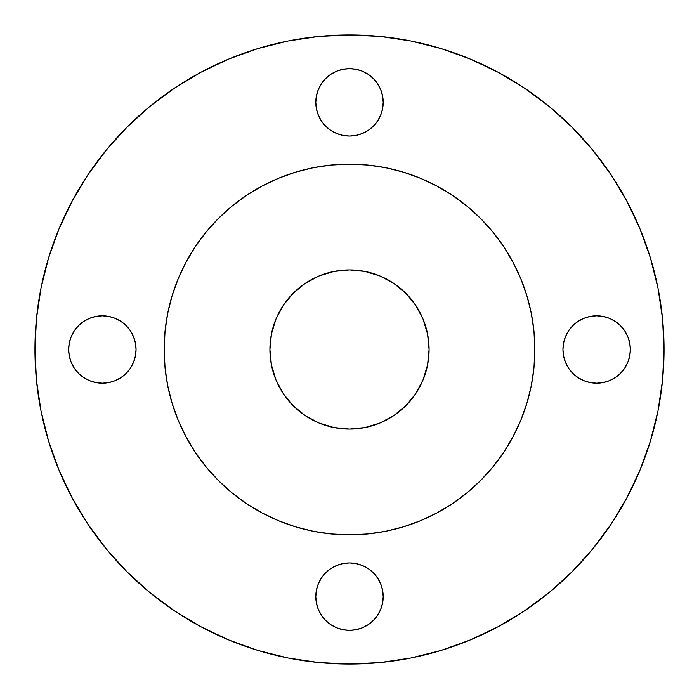 <?xml version="1.0" encoding="UTF-8"?>
<svg xmlns="http://www.w3.org/2000/svg" width="699" height="699" viewBox="0 0 699 699"><rect width="100%" height="100%" fill="white"/><g stroke="black" fill="none" stroke-linecap="round" stroke-linejoin="round"><path stroke-width="1.05" d="M383.201 102.351A33.701 33.701 0 0 1 349.5 136.052A33.701 33.701 0 0 1 315.799 102.351L316.446 108.93L318.36 115.248L321.479 121.076L325.673 126.187L330.776 130.372L336.603 133.492L342.929 135.405L349.5 136.052L356.071 135.405L362.397 133.492L368.224 130.372L373.327 126.187L377.521 121.076L380.64 115.248L382.554 108.93L383.201 102.351L382.554 95.78L380.64 89.455L377.521 83.627L373.327 78.524L368.224 74.33L362.397 71.219L356.071 69.297L349.5 68.651L342.929 69.297L336.603 71.219L330.776 74.33L325.673 78.524L321.479 83.627L318.36 89.455L316.446 95.78L315.799 102.351A33.701 33.701 0 0 1 349.5 68.651A33.701 33.701 0 0 1 383.201 102.351L382.554 95.78L380.64 89.455M563.595 356.071L562.948 349.5A33.701 33.701 0 0 1 596.649 315.799A33.701 33.701 0 0 1 630.349 349.5A33.701 33.701 0 0 1 596.649 383.201A33.701 33.701 0 0 1 562.948 349.5L563.595 356.071L565.508 362.397L568.628 368.224L572.813 373.327L577.924 377.521L583.752 380.64L590.07 382.554L596.649 383.201L603.22 382.554L609.545 380.64L615.373 377.521L620.476 373.327L624.67 368.224L627.781 362.397L629.703 356.071L630.349 349.5L629.703 342.929L627.781 336.603L624.67 330.776L620.476 325.673L615.373 321.479L609.545 318.36L603.22 316.446L596.649 315.799L590.07 316.446L583.752 318.36L577.924 321.479L572.813 325.673L568.628 330.776L565.508 336.603L563.595 342.929L562.948 349.5L563.595 342.929L565.508 336.603M383.201 596.649A33.701 33.701 0 0 1 349.5 630.349A33.701 33.701 0 0 1 315.799 596.649L316.446 603.22L318.36 609.545L321.479 615.373L325.673 620.476L330.776 624.67L336.603 627.781L342.929 629.703L349.5 630.349L356.071 629.703L362.397 627.781L368.224 624.67L373.327 620.476L377.521 615.373L380.64 609.545L382.554 603.22L383.201 596.649L382.554 590.07L380.64 583.752L377.521 577.924L373.327 572.813L368.224 568.628L362.397 565.508L356.071 563.595L349.5 562.948L342.929 563.595L336.603 565.508L330.776 568.628L325.673 572.813L321.479 577.924L318.36 583.752L316.446 590.07L315.799 596.649A33.701 33.701 0 0 1 349.5 562.948A33.701 33.701 0 0 1 383.201 596.649M135.405 342.929L136.052 349.5A33.701 33.701 0 0 1 102.351 383.201A33.701 33.701 0 0 1 68.651 349.5L69.297 356.071L71.219 362.397L74.33 368.224L78.524 373.327L83.627 377.521L89.455 380.64L95.78 382.554L102.351 383.201L108.93 382.554L115.248 380.64L121.076 377.521L126.187 373.327L130.372 368.224L133.492 362.397L135.405 356.071L136.052 349.5L135.405 342.929L133.492 336.603L130.372 330.776L126.187 325.673L121.076 321.479L115.248 318.36L108.93 316.446L102.351 315.799L95.78 316.446L89.455 318.36L83.627 321.479L78.524 325.673L74.33 330.776L71.219 336.603L69.297 342.929L68.651 349.5A33.701 33.701 0 0 1 102.351 315.799A33.701 33.701 0 0 1 136.052 349.5L135.405 356.071L133.492 362.397M34.95 349.5A314.55 314.55 0 0 1 349.5 34.95A314.55 314.55 0 0 1 664.05 349.5L662.538 380.335L658.004 410.863L650.507 440.807L640.109 469.877L626.907 497.775L611.04 524.259L592.647 549.047L571.922 571.922L549.047 592.647L524.259 611.04L497.775 626.907L469.877 640.109L440.807 650.507L410.863 658.004L380.335 662.538L349.5 664.05L318.665 662.538L288.137 658.004L258.193 650.507L229.123 640.109L201.225 626.907L174.741 611.04L149.953 592.647L127.078 571.922L106.353 549.047L87.96 524.259L72.093 497.775L58.891 469.877L48.493 440.807L40.996 410.863L36.462 380.335L34.95 349.5L36.462 318.665L40.996 288.137L48.493 258.193L58.891 229.123L72.093 201.225L87.96 174.741L106.353 149.953L127.078 127.078L149.953 106.353L174.741 87.96L201.225 72.093L229.123 58.891L258.193 48.493L288.137 40.996L318.665 36.462L349.5 34.95L380.335 36.462L410.863 40.996L440.807 48.493L469.877 58.891L497.775 72.093L524.259 87.96L549.047 106.353L571.922 127.078L592.647 149.953L611.04 174.741L626.907 201.225L640.109 229.123L650.507 258.193L658.004 288.137L662.538 318.665L664.05 349.5A314.55 314.55 0 0 1 349.5 664.05A314.55 314.55 0 0 1 34.95 349.5M186.048 262.09A185.357 185.357 0 0 0 164.143 349.5A185.357 185.357 0 0 1 349.5 164.143A185.357 185.357 0 0 1 534.857 349.5A185.357 185.357 0 0 0 512.952 262.09M503.691 246.625A185.357 185.357 0 0 0 452.375 195.309M436.91 186.048A185.357 185.357 0 0 0 262.09 186.048M246.625 195.309A185.357 185.357 0 0 0 195.309 246.625M429.081 349.5A79.581 79.581 0 0 1 349.5 429.081A79.581 79.581 0 0 1 269.919 349.5A79.581 79.581 0 0 1 349.5 269.919A79.581 79.581 0 0 1 429.081 349.5L427.552 333.973L423.026 319.05L415.669 305.288L405.769 293.231L393.712 283.331L379.95 275.974L365.027 271.448L349.5 269.919L333.973 271.448L319.05 275.974L305.288 283.331L293.231 293.231L283.331 305.288L275.974 319.05L271.448 333.973L269.919 349.5L271.448 365.027L275.974 379.95L283.331 393.712L293.231 405.769L305.288 415.669L319.05 423.026L333.973 427.552L349.5 429.081L365.027 427.552L379.95 423.026L393.712 415.669L405.769 405.769L415.669 393.712L423.026 379.95L427.552 365.027L429.081 349.5M512.952 436.91A185.357 185.357 0 0 0 534.857 349.5L533.966 367.665L531.301 385.665L526.88 403.306L520.746 420.431L512.97 436.875L503.621 452.48L492.786 467.089L480.571 480.571L467.089 492.786L452.48 503.621L436.875 512.97L420.431 520.746L403.306 526.88L385.665 531.301L367.665 533.966L349.5 534.857L331.335 533.966L313.335 531.301L295.694 526.88L278.569 520.746L262.125 512.97L246.52 503.621L231.911 492.786L218.429 480.571L206.214 467.089L195.379 452.48L186.03 436.875L178.254 420.431L172.12 403.306L167.699 385.665L165.034 367.665L164.143 349.5L165.034 331.335L167.699 313.335L172.12 295.694L178.254 278.569L186.03 262.125L195.379 246.52L206.214 231.911L218.429 218.429L231.911 206.214L246.52 195.379L262.125 186.03L278.569 178.254L295.694 172.12L313.335 167.699L331.335 165.034L349.5 164.143L367.665 165.034L385.665 167.699L403.306 172.12L420.431 178.254L436.875 186.03L452.48 195.379L467.089 206.214L480.571 218.429L492.786 231.911L503.621 246.52L512.97 262.125L520.746 278.569L526.88 295.694L531.301 313.335L533.966 331.335L534.857 349.5A185.357 185.357 0 0 1 349.5 534.857A185.357 185.357 0 0 1 164.143 349.5A185.357 185.357 0 0 0 186.048 436.91M195.309 452.375A185.357 185.357 0 0 0 246.625 503.691M262.09 512.952A185.357 185.357 0 0 0 436.91 512.952M452.375 503.691A185.357 185.357 0 0 0 503.691 452.375M167.699 385.665L170.46 397.478M195.379 452.48L202.439 462.336M385.665 531.301L397.478 528.54M452.48 503.621L462.336 496.561M531.301 313.335L528.54 301.522M503.621 246.52L496.561 236.664M313.335 167.699L301.522 170.46M246.52 195.379L236.664 202.439M48.493 440.807L58.891 469.877M106.353 549.047L127.078 571.922M174.741 611.04L201.225 626.907M611.04 524.259L626.907 497.775M524.259 87.96L497.775 72.093M258.193 48.493L229.123 58.891L201.225 72.093M149.953 106.353L127.078 127.078M87.96 174.741L72.093 201.225M321.479 83.627L325.673 78.524L330.776 74.33M336.603 71.219L342.929 69.297M362.397 71.219L368.224 74.33M373.327 78.524L377.521 83.627M380.64 115.248L377.521 121.076M373.327 126.187L368.224 130.372L362.397 133.492M356.071 135.405L349.5 136.052L342.929 135.405L336.603 133.492M330.776 130.372L325.673 126.187M568.628 330.776L572.813 325.673M615.373 321.479L620.476 325.673L624.67 330.776M627.781 336.603L629.703 342.929M627.781 362.397L624.67 368.224L620.476 373.327L615.373 377.521M609.545 380.64L603.22 382.554M583.752 380.64L577.924 377.521M572.813 373.327L568.628 368.224L565.508 362.397M318.36 583.752L321.479 577.924M325.673 572.813L330.776 568.628L336.603 565.508M342.929 563.595L349.5 562.948L356.071 563.595L362.397 565.508M368.224 568.628L373.327 572.813M377.521 615.373L373.327 620.476M362.397 627.781L356.071 629.703M336.603 627.781L330.776 624.67M325.673 620.476L321.479 615.373M318.36 609.545L316.446 603.22M71.219 336.603L74.33 330.776M78.524 325.673L83.627 321.479M89.455 318.36L95.78 316.446M115.248 318.36L121.076 321.479M126.187 325.673L130.372 330.776L133.492 336.603M130.372 368.224L126.187 373.327M83.627 377.521L78.524 373.327M71.219 362.397L69.297 356.071L68.651 349.5M419.688 387.01L419.033 388.207M393.712 415.669L387.01 419.688M311.99 419.688L310.793 419.033M283.331 393.712L279.312 387.01M279.312 311.99L279.967 310.793M305.288 283.331L311.99 279.312M387.01 279.312L388.207 279.967M415.669 305.288L419.688 311.99"/></g></svg>
